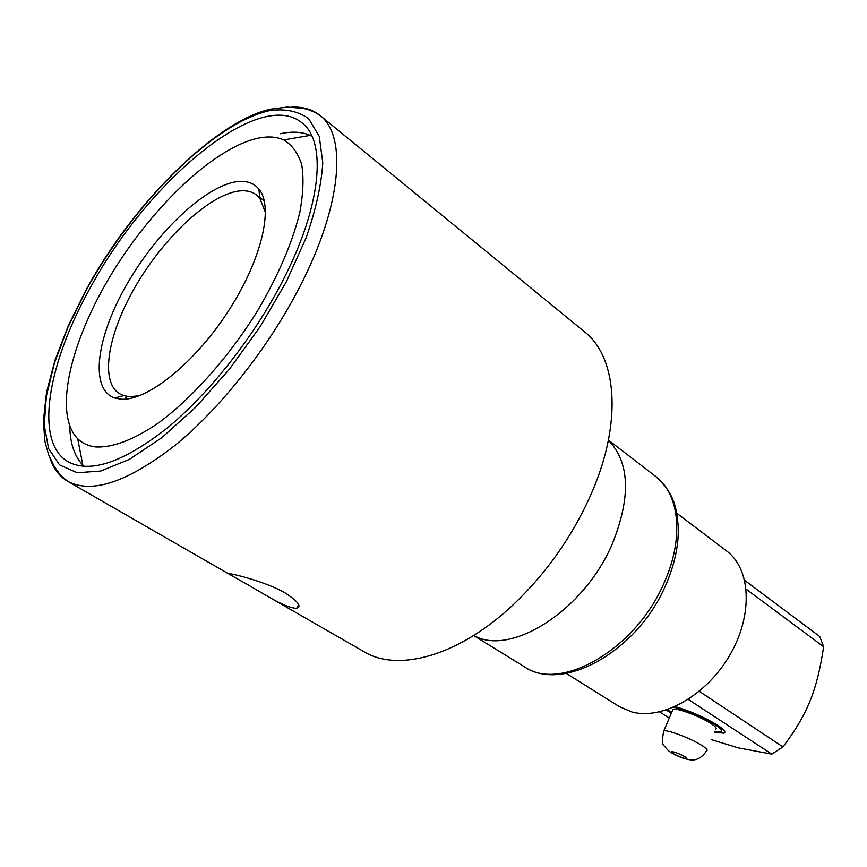 <?xml version="1.0" encoding="UTF-8"?>
<svg xmlns="http://www.w3.org/2000/svg" width="867" height="867" viewBox="0 0 867 867"><rect width="100%" height="100%" fill="white"/><g stroke="black" fill="none" stroke-linecap="round" stroke-linejoin="round"><path stroke-width="1.3" d="M280.095 133.8L283.195 133.182C293.512 131.34 302.518 132.066 310.234 135.36L311.957 136.184M84.218 466.413L82.842 465.091C74.475 456.259 70.108 443.265 69.739 426.12M676.748 513.21L726.611 550.968C750.941 568.839 753.358 615.071 729.721 655.3C706.323 695.637 662.225 720.325 631.902 711.991L619.287 706.594L566.27 673.41M744.731 580.402L819.727 636.497L823.65 646.76C816.898 690.891 807.632 714.061 782.955 746.91L699.29 691.335M669.259 718.039L659.635 711.905M711.2 739.605L738.402 747.896L771.782 754.117L688.268 699.42M782.955 746.91L771.782 754.117M714.31 732.149L723.891 733.189C726.275 732.247 724.238 729.624 717.789 725.332C704.687 717.334 690.457 711.103 675.122 706.616M666.398 710.019L671.199 713.476M823.65 646.76L746.205 589.192M139.338 395.785L129.335 396.674L123.656 395.612L119.288 393.585C99.261 380.83 108.418 331.693 136.867 284.008C165.163 236.247 209.348 194.999 238.588 191.054C245.751 190.122 251.668 191.39 256.35 194.847L259.786 198.207L265.53 212.805M236.496 181.723C246.185 180.39 253.652 182.829 258.875 189.039C274.145 206.866 261.509 260.718 227.512 312.413C193.677 364.173 146.339 401.54 120.719 399.156L114.758 398.018C89.323 389.381 96.4 337.447 126.344 285.221C156.038 232.93 204.558 186.34 236.496 181.723M259.872 137.831C269.041 136.206 277.007 136.899 283.747 139.934C292.081 144.941 298.085 153.188 301.738 164.697C303.883 177.984 303.233 193.937 299.787 212.556C292.352 242.727 278.361 275.348 257.824 310.397C229.582 355.99 193.092 397.216 159.203 422.424C134.168 439.797 112.103 448.022 95.283 446.906C88.163 445.985 82.3 443.254 77.694 438.724C53.017 413.624 70.574 340.774 112.201 272.888C153.741 204.883 216.208 145.97 259.872 137.831M715.503 729.299C717.215 728.616 715.741 726.73 711.07 723.62C700.59 716.597 676.628 707.613 672.987 709.282L672.391 710.669M673.767 707.212C687.683 710.647 701.479 716.467 715.167 724.66C722.135 729.364 723.338 731.77 718.754 731.867L714.646 731.336M667.861 709.52L671.546 712.674M88.965 290.261C145.764 183.121 258.507 87.079 301.846 122.746C327.087 141.332 321.657 206.14 282.263 281.677C253.381 337.556 208.925 393.835 167.006 428.211C123.179 462.436 90.19 473.61 68.059 461.743C34.257 442.333 47.284 365.44 88.965 290.261M246.315 583.87L232.399 576.024C229.007 574.214 228.617 573.521 231.218 573.943C239.541 575.45 268.369 583.036 285.145 592.963C298.118 601.438 301.965 606.553 296.677 608.32C290.423 608.146 280.247 603.855 266.147 595.434L246.315 583.87M49.809 457.657C53.331 468.462 59.292 476.341 67.713 481.315C91.815 494.147 127.622 482.15 175.112 445.313C220.532 408.259 268.662 347.364 299.7 286.923C341.923 205.446 347.223 135.761 320.021 115.463L584.607 331.877C616.383 356.543 622.387 419.866 593.158 489.367L589.332 498.178C570.844 538.364 545.831 573.553 514.283 603.735C459.705 655.755 398.376 672.662 364.032 651.724L266.147 595.434M699.886 690.836L699.582 691.563M684.887 756.761C691.606 760.847 679.457 757.422 673.301 753.521C666.517 749.424 678.644 752.794 684.887 756.761M672.987 709.282L663.797 730.892C667.352 729.44 691.335 738.608 701.912 745.501C706.627 748.546 708.144 750.367 706.464 750.952C702.064 757.541 696.83 760.522 690.761 759.904C684.475 759.102 677.972 756.685 671.275 752.632C669.237 751.602 666.983 749.456 664.512 746.173C662.117 745.111 661.879 740.017 663.797 730.892L663.244 732.16M286.489 281.493L306.257 237.45C315.913 209.424 321.419 184.563 322.784 162.855L319.273 136.357L308.619 118.66C298.356 111.279 285.557 108.559 270.211 110.51C213.77 122.475 133.583 203.528 86.093 290.391L67.929 327.282L54.448 363.035L46.363 396.186L44.26 425.231L48.585 448.629L59.574 464.896L77.098 472.721L100.68 471.052L129.346 459.38L161.652 437.802L195.704 407.219L229.343 369.299L260.295 326.447L286.489 281.493M232.399 576.024L67.713 481.315L60.56 475.419L54.253 466.403L48.541 454.525L44.932 441.563L43.35 421.167L46.525 392.361L55.011 360.163L68.298 325.764L85.811 290.412C133.128 202.737 216.295 120.968 270.591 109.155L287.259 107.064L301.814 108.267C307.536 108.895 313.605 111.29 320.021 115.463C312.38 109.361 302.897 106.587 291.55 107.14M608.385 440.252C629.789 462.382 631.1 496.921 612.319 543.88C584.033 610.715 510.23 657.056 473.783 635.435M608.417 440.078L655.636 476.395C679.251 493.681 684.215 537.356 664.761 581.291C637.017 648.83 560.548 692.733 524.351 666.756L473.631 635.522M264.305 200.873L259.71 197.394M259.786 198.207L258.875 189.039M123.656 395.612L114.758 398.018M127.752 398.885L125.834 397.682M283.747 139.934L310.234 135.36M77.694 438.724L82.842 465.091M296.687 608.32L298.584 604.451M666.246 583.903C638.795 650.456 562.954 693.362 524.351 666.756M655.636 476.395C675.501 495.068 676.108 507.813 678.232 525.836C678.926 543.967 675.046 563.051 666.593 583.112"/></g></svg>
